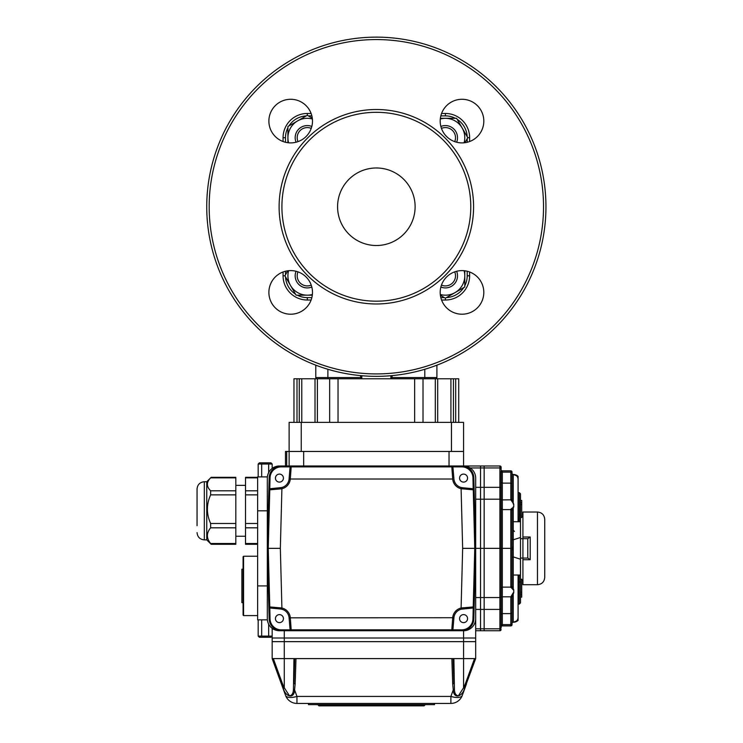 <?xml version="1.0" encoding="UTF-8"?>
<svg xmlns="http://www.w3.org/2000/svg" width="743" height="743" viewBox="0 0 743 743"><rect width="100%" height="100%" fill="white"/><g stroke="black" fill="none" stroke-linecap="round" stroke-linejoin="round"><path stroke-width="1.11" d="M283.064 141.523L283.064 137.696A24.231 24.231 0 0 1 307.296 113.465L311.113 113.465L307.296 113.465A24.231 24.231 0 0 0 283.064 137.696L285.488 137.696L285.488 142.266M311.113 300.023L307.296 300.023A24.231 24.231 0 0 1 283.064 275.802L283.064 271.975M455.385 118.313A21.807 21.807 0 0 0 445.391 115.889L445.391 113.465L441.574 113.465L445.391 113.465A24.231 24.231 0 0 1 469.622 137.696A24.231 24.231 0 0 0 445.391 113.465L441.574 113.465L445.391 113.465A24.231 24.231 0 0 1 469.622 137.696L469.622 141.523M469.622 271.975L469.622 275.802A24.231 24.231 0 0 1 445.391 300.023L441.574 300.023M288.59 270.703A19.383 19.383 0 0 0 290.513 285.488L284.913 275.802L283.064 275.802A24.231 24.231 0 0 0 307.296 300.023L307.296 297.609L311.865 297.609M440.302 294.497A19.383 19.383 0 0 0 455.087 292.584L445.391 298.175L445.391 300.023A24.231 24.231 0 0 0 469.622 275.802L467.198 275.802L467.198 271.232M312.394 119.001A19.383 19.383 0 0 0 297.599 120.914L307.296 115.314L307.296 113.465L311.113 113.465L307.296 113.465A24.231 24.231 0 0 0 283.064 137.696M315.775 365.157L315.775 377.555L360.596 377.555L361.813 378.772L361.813 375.726M315.775 377.555A1.207 1.207 0 0 0 316.982 378.772A1.207 1.207 0 0 1 315.775 377.555A1.207 1.207 0 0 0 316.982 378.772M390.883 375.726L390.883 378.772L392.09 377.555L436.912 377.555L435.704 378.772A1.207 1.207 0 0 0 436.912 377.555L436.912 365.157M470.783 206.749A94.435 94.435 0 0 1 329.13 288.535A94.435 94.435 0 0 1 329.13 124.963A94.435 94.435 0 0 1 470.783 206.749M415.114 206.749A38.766 38.766 0 0 1 356.965 240.323A38.766 38.766 0 0 1 356.965 173.175A38.766 38.766 0 0 1 415.114 206.749M473.579 206.749A97.231 97.231 0 0 1 327.728 290.95A97.231 97.231 0 0 1 327.728 122.539A97.231 97.231 0 0 1 473.579 206.749M440.2 292.408A21.807 21.807 0 0 0 472.91 311.289A21.807 21.807 0 0 0 472.91 273.526A21.807 21.807 0 0 0 440.2 292.408M290.689 270.601A21.807 21.807 0 0 0 268.882 292.408A21.807 21.807 0 0 0 290.689 314.215A21.807 21.807 0 0 0 312.487 292.408A21.807 21.807 0 0 0 290.689 270.601M312.487 121.09A21.807 21.807 0 0 0 290.689 99.283A21.807 21.807 0 0 0 268.882 121.09A21.807 21.807 0 0 0 290.689 142.897A21.807 21.807 0 0 0 312.487 121.09M462.007 142.897A21.807 21.807 0 0 0 483.814 121.09A21.807 21.807 0 0 0 462.007 99.283A21.807 21.807 0 0 0 440.2 121.09A21.807 21.807 0 0 0 462.007 142.897M545.947 206.749A169.599 169.599 0 0 1 291.544 353.622A169.599 169.599 0 0 1 291.544 59.867A169.599 169.599 0 0 1 545.947 206.749A169.599 169.599 0 0 1 291.544 353.622A169.599 169.599 0 0 1 291.544 59.867A169.599 169.599 0 0 1 545.947 206.749A169.599 169.599 0 0 1 291.544 353.622A169.599 169.599 0 0 1 291.544 59.867A169.599 169.599 0 0 1 545.947 206.749M441.453 285.108A10.105 10.105 0 0 0 454.707 271.864M456.629 271.279A12.111 12.111 0 0 1 440.868 287.039M445.391 298.175L440.395 295.287M464.774 270.777L464.774 286.993L455.087 292.584A19.383 19.383 0 0 0 464.096 270.703M297.989 271.864A10.105 10.105 0 0 0 311.233 285.108M311.819 287.039A12.111 12.111 0 0 1 296.058 271.279M311.233 128.39A10.105 10.105 0 0 0 297.989 141.634M296.058 142.219A12.111 12.111 0 0 1 311.819 126.459M454.707 141.634A10.105 10.105 0 0 0 441.453 128.39M440.868 126.459A12.111 12.111 0 0 1 456.629 142.219M284.913 275.802L287.801 270.796M312.311 295.185L296.104 295.185L290.513 285.488A19.383 19.383 0 0 0 312.394 294.497M307.296 115.314L312.301 118.202M287.912 142.721L287.912 126.505L297.599 120.914A19.383 19.383 0 0 0 288.59 142.795M464.096 142.795A19.383 19.383 0 0 0 462.183 128.01L467.774 137.696L464.886 142.702M440.376 118.313L456.583 118.313L462.183 128.01A19.383 19.383 0 0 0 440.302 119.001M453.081 658.604L453.899 683.374A1.207 0.511 178.1 0 1 452.691 683.885L451.855 658.604L475.678 658.604L475.678 641.646L463.567 641.646L475.678 641.646L475.678 638.014L272.161 638.014L272.161 628.318C272.384 629.126 274.799 629.934 279.433 630.742L463.567 630.742A12.111 12.111 0 0 0 475.678 618.631L475.678 478.102A12.111 12.111 0 0 0 463.567 465.991L281.272 465.991A12.111 12.111 0 0 0 269.17 477.786L267.322 548.362L269.17 618.947A12.111 12.111 0 0 0 281.272 630.742L461.719 630.742A12.111 12.111 0 0 0 473.83 618.947L475.678 548.362L473.83 477.786A12.111 12.111 0 0 0 461.719 465.991L281.272 465.991A12.111 12.111 0 0 0 269.17 477.786L267.322 548.362L269.17 618.947A12.111 12.111 0 0 0 281.272 630.742L281.272 629.85L291.2 629.85L289.984 628.708L289.092 617.823A9.687 9.687 0 0 0 281.634 609.186L280.325 608.981A9.687 9.687 0 0 1 281.634 609.186L281.903 608.006A10.904 10.904 0 0 1 290.299 617.721L291.191 629.823A1.207 1.207 175.3 0 1 289.984 628.708L289.092 617.832L289.993 628.736M279.433 465.991L279.433 465.991A12.111 12.111 0 0 0 267.322 478.102L267.322 618.631A12.111 12.111 0 0 0 279.433 630.742M463.567 482.105A3.994 3.994 0 0 0 467.031 476.105A3.994 3.994 0 0 0 460.103 476.105A3.994 3.994 0 0 0 463.567 482.105M279.433 482.105A3.994 3.994 0 0 0 282.897 476.105A3.994 3.994 0 0 0 275.969 476.105A3.994 3.994 0 0 0 279.433 482.105M463.567 622.625A3.994 3.994 0 0 0 467.031 616.625A3.994 3.994 0 0 0 460.103 616.625A3.994 3.994 0 0 0 463.567 622.625M279.433 622.625A3.994 3.994 0 0 0 282.897 616.625A3.994 3.994 0 0 0 275.969 616.625A3.994 3.994 0 0 0 279.433 622.625M303.664 465.991L303.664 451.456L449.032 451.456L449.032 465.991M289.12 465.991L289.12 451.456L285.488 451.456L286.705 451.456L286.705 465.991L286.705 451.456L289.12 451.456L289.12 422.377L289.12 451.456L463.567 451.456L463.567 465.991L484.157 465.991L484.157 467.941L484.157 465.991L480.526 465.991L480.526 630.742L475.678 630.742L480.526 630.742L480.526 628.792L475.678 628.792M480.526 465.991L480.526 467.941L470.152 467.941L466.948 466.474M512.02 483.823L512.02 499.38L510.812 499.38L510.812 483.126L512.02 483.823L512.02 472.046A1.207 1.207 0 0 0 510.812 470.839L502.333 470.839A1.207 1.207 0 0 1 501.116 469.622A1.207 1.207 0 0 0 502.333 470.839L502.333 472.13A1.207 1.049 180 0 1 501.116 471.09L501.116 488.374A1.207 1.049 180 0 0 499.909 487.324L499.909 465.991L484.157 465.991L499.909 465.991A1.207 1.207 0 0 1 501.116 467.198A1.207 1.207 0 0 0 499.909 465.991A1.207 1.207 0 0 1 501.116 467.198L501.116 468.991A1.207 1.049 180 0 0 499.909 467.941L484.157 467.941L484.157 487.324L484.157 467.941L480.526 467.941L480.526 548.362L475.678 548.362L473.83 477.786A12.111 12.111 0 0 0 461.719 465.991L461.719 466.883L451.8 466.883L453.016 468.025L453.908 478.91A9.687 9.687 0 0 0 461.366 487.547L462.675 487.752A9.687 9.687 0 0 1 461.366 487.547L461.097 488.727A10.904 10.904 0 0 1 452.701 479.012L451.809 466.91A1.207 1.207 -4.7 0 1 453.016 468.025L453.908 478.901A9.687 9.687 0 0 1 453.908 478.901L453.016 468.025M453.899 658.604L454.41 689.374C454.53 693.303 455.849 695.439 458.385 695.81L463.567 687.777L463.567 638.014L475.678 638.014L475.678 618.631M267.322 618.631C267.387 620.247 267.387 620.247 267.322 618.631C267.387 620.247 267.387 620.247 267.322 618.631M267.378 619.838L257.626 619.838L257.626 476.895L267.322 476.895C268.557 470.189 272.579 466.548 279.368 465.991M267.322 478.102L267.322 476.895M501.116 488.374L501.116 548.362L484.157 548.362L484.157 597.539L484.157 487.324L484.157 548.362L480.526 548.362L480.526 628.792L484.157 628.792L484.157 630.742L480.526 630.742L484.157 630.742L484.157 609.409L484.157 628.792L499.909 628.792A1.207 1.049 0 0 0 501.116 627.742L501.116 623.47M484.157 630.742L499.909 630.742L499.909 597.539L484.157 597.539L484.157 609.409L484.157 597.539L475.678 597.539M285.488 451.456L285.488 465.991M434.497 703.426L434.497 704.643L308.503 704.643L308.503 703.426M463.567 687.777L464.589 688.408C462.257 696.915 453.657 699.423 453.267 689.894L452.691 683.885M475.678 658.604L464.589 688.408M273.331 658.604L282.368 683.439L281.356 683.857L285.581 695.457A12.111 12.111 0 0 0 296.959 703.426L450.89 703.426A12.111 12.111 0 0 0 462.267 695.457L466.493 683.857L465.48 683.439L474.517 658.604M454.41 689.374A1.207 0.511 170.8 0 1 453.267 689.894L450.89 696.432L296.959 696.432L296.959 703.426A12.111 12.111 0 0 1 285.581 695.457L272.161 658.604L295.993 658.604L295.157 683.885A1.207 0.511 -178.1 0 1 293.949 683.374L294.767 658.604M295.157 683.885L294.581 689.894C294.191 699.423 285.581 696.915 283.259 688.408L281.356 683.857M283.259 688.408L284.281 687.777L289.464 695.81C291.99 695.439 293.318 693.303 293.439 689.374L293.949 658.604M285.581 695.457A12.111 4.857 -20 0 0 296.959 696.432L294.581 689.894A1.207 0.511 -170.8 0 1 293.439 689.374M272.161 658.604L272.161 641.646L463.567 641.646L284.281 641.646L284.281 687.777M462.267 695.457A12.111 4.857 -160 0 1 450.89 696.432L450.89 703.426M451.855 658.604L295.993 658.604M424.801 705.126L424.077 705.85L318.923 705.85L318.199 705.126L424.801 705.126L424.801 704.643M463.567 630.742L463.567 638.014L284.281 638.014L284.281 641.646L272.161 641.646L272.161 638.014L284.281 638.014L284.281 630.742M270.842 488.634L281.634 487.547A9.687 9.687 0 0 0 289.092 478.91L289.092 478.901A9.687 9.687 0 0 1 289.092 478.91L289.984 468.025L291.2 466.883L281.272 466.883A11.229 11.229 0 0 0 270.053 477.814L269.737 489.804L270.842 488.634L280.325 487.752L280.278 488.959L269.774 489.804A1.207 1.207 -95.3 0 1 270.87 488.634L280.325 487.752A9.687 9.687 0 0 0 281.634 487.547L281.903 488.727L280.278 488.959M452.701 479.012L290.299 479.012L289.092 478.91L289.984 468.025A1.207 1.207 -175.3 0 1 291.191 466.91L290.299 478.994A10.904 10.904 0 0 1 281.903 488.727L280.343 548.362L267.322 548.362M462.722 488.959L462.675 487.752L472.158 488.634L473.263 489.804L461.097 488.727L462.657 548.362L475.678 548.362L473.83 618.947A12.111 12.111 0 0 1 461.719 630.742L461.719 629.85A11.229 11.229 0 0 0 472.947 618.919L473.263 606.929L472.158 608.099L461.366 609.186A9.687 9.687 0 0 0 453.908 617.823L453.908 617.832A9.687 9.687 0 0 1 453.908 617.823L452.701 617.721A10.904 10.904 0 0 1 461.097 608.006L461.366 609.186A9.687 9.687 0 0 1 462.675 608.981L472.158 608.099M462.722 607.774L462.675 608.981L472.13 608.099A1.207 1.207 84.7 0 0 473.226 606.929L461.097 608.006L462.657 548.362M461.719 629.85L451.809 629.823A1.207 1.207 4.7 0 0 453.016 628.708L453.908 617.832L453.016 628.708L451.8 629.85L452.701 617.721L289.092 617.823A9.687 9.687 0 0 1 289.092 617.832L290.299 617.739M280.278 607.774L280.325 608.981L270.842 608.099L269.737 606.929L281.903 608.006L280.343 548.362M472.158 488.634L462.675 487.752L472.13 488.634A1.207 1.207 -84.7 0 1 473.226 489.804L472.947 477.814A11.229 11.229 0 0 0 461.719 466.883M463.567 474.108A3.994 3.994 0 0 0 460.103 480.099A3.994 3.994 0 0 0 467.031 480.099A3.994 3.994 0 0 0 463.567 474.108M289.993 467.997L289.092 478.901L290.299 478.994M279.433 474.108A3.994 3.994 0 0 0 275.969 480.099A3.994 3.994 0 0 0 282.897 480.099A3.994 3.994 0 0 0 279.433 474.108M270.842 608.099L280.325 608.981L270.87 608.099A1.207 1.207 95.3 0 1 269.774 606.929L270.053 618.919A11.229 11.229 0 0 0 281.272 629.85M279.433 614.628A3.994 3.994 0 0 0 275.969 620.628A3.994 3.994 0 0 0 282.897 620.628A3.994 3.994 0 0 0 279.433 614.628M463.567 614.628A3.994 3.994 0 0 0 460.103 620.628A3.994 3.994 0 0 0 467.031 620.628A3.994 3.994 0 0 0 463.567 614.628M243.091 602.638L241.874 602.638L241.874 569.203L243.091 569.203L243.091 556.721L243.091 615.111L243.574 615.603L243.574 556.238L243.091 556.721M257.626 556.238L243.574 556.238M257.626 544.294L245.515 544.294L245.515 477.331L257.626 477.331M210.631 543.765L210.631 543.505C206.331 538.285 206.331 533.056 210.631 527.818L210.631 523.49C206.331 513.98 206.331 504.432 210.631 494.866L210.631 490.807C206.331 486.498 206.331 482.188 210.631 477.86L235.819 477.86L235.819 477.331L211.188 477.331M210.631 543.505L235.819 543.505L235.819 544.294L211.188 544.294M210.631 523.49L235.819 523.49L235.819 527.818L210.631 527.818M210.631 490.807L235.819 490.807L235.819 494.866L210.631 494.866M197.053 525.71L197.053 489.005L197.053 525.71M235.819 490.807L235.819 477.86M235.819 523.49L235.819 494.866M235.819 543.505L235.819 527.818M206.749 539.882L204.325 539.882L204.325 481.743L206.749 481.743L206.749 539.882L210.882 544.025M527.874 558.058L522.923 558.058L527.874 558.058L530.196 559.72L522.923 559.72L522.923 558.058L520.499 558.058M527.771 558.058L527.771 538.675L530.196 537.013L530.196 559.72M527.874 538.675L522.923 538.675L522.923 537.013L530.196 537.013M527.771 538.675L522.923 538.675L522.923 558.058L522.923 538.675L520.499 538.675M537.468 512.02C541.879 512.456 544.303 514.88 544.73 519.292L544.73 577.441C544.303 581.853 541.879 584.277 537.468 584.713L537.468 512.02L522.923 512.02L522.923 537.013M522.923 559.72L522.923 584.713L537.468 584.713M520.499 537.468L513.237 539.827L513.237 556.906L520.499 559.228L520.499 515.131L519.292 514.388L519.292 492.637L520.499 493.854L520.416 521.716L513.237 521.716L513.237 539.827L512.02 539.195M518.066 478.91L518.085 476.319A7.272 7.272 0 0 0 513.237 474.471A7.272 7.272 0 0 1 518.085 476.319L513.237 474.471A4.848 4.848 0 0 1 518.085 479.319L518.085 521.716L519.208 521.716L519.292 514.388M520.499 522.923L520.499 517.527L521.716 517.527L521.716 504.618L520.499 504.618M519.292 582.345L520.499 581.602L520.499 602.879L519.292 604.087L519.208 575.017L518.085 575.017L518.085 620.414A7.272 7.272 0 0 1 513.237 622.262A4.848 4.848 0 0 0 518.085 617.414M519.645 575.017L520.416 575.017L520.499 581.602L520.444 559.265M520.416 575.017L513.237 575.017L513.237 589.821L510.812 587.128L502.333 587.128L501.116 588.345M512.02 510.376L510.812 509.215A1.207 1.161 180 0 1 512.02 510.376L513.747 506.912L513.747 503.977L510.84 499.909A5.712 5.712 0 0 1 510.812 499.38M501.116 614.312L502.333 613.607L502.333 624.603A1.207 1.049 0 0 0 501.116 625.643L501.116 548.362L502.333 548.362L502.333 613.607L510.812 613.607L512.02 612.91L512.02 624.687A1.207 1.207 0 0 1 510.812 625.894L510.812 597.353A5.712 5.712 0 0 1 510.84 596.824L512.038 596.935L513.747 592.756L513.747 589.821L512.02 586.357A1.207 1.161 180 0 1 510.812 587.518M519.292 492.637L518.085 492.637L518.085 487.798M518.085 608.935L518.085 604.087L519.292 604.087M501.116 596.824L510.84 596.824L513.237 592.756L513.237 622.262L518.085 620.414M501.116 499.25L499.909 499.194L499.909 597.539L501.116 597.483L501.116 627.742M499.909 630.742A1.207 1.207 0 0 0 501.116 629.535M501.116 625.643L501.116 627.111A1.207 1.207 0 0 1 502.333 625.894A1.207 1.207 0 0 0 501.116 627.111M512.02 478.808L512.038 499.798L501.116 499.909L501.116 482.421L502.333 483.126L502.333 548.362L510.812 548.362L510.812 509.605L502.333 509.605L501.116 508.388M512.038 499.798L513.237 503.754L513.237 474.471A1.207 1.207 0 0 1 512.02 473.263A1.207 1.207 0 0 0 513.237 474.471A1.207 1.207 0 0 1 512.02 473.263A1.207 1.207 0 0 0 513.237 474.471A4.848 4.848 0 0 1 518.085 479.319M512.02 473.18A1.207 1.049 180 0 0 510.812 472.13L510.812 470.839A1.207 1.207 0 0 1 512.02 472.046A1.207 1.207 0 0 0 510.812 470.839L502.333 470.839A1.207 1.207 0 0 1 501.116 469.622M513.237 622.262A1.207 1.207 0 0 0 512.02 623.47A1.207 1.207 0 0 1 513.237 622.262A1.207 1.207 0 0 0 512.02 623.47L512.02 612.91M512.038 596.935L512.02 617.173M510.812 597.353L512.02 597.353L512.02 604.087M513.237 549.569L512.02 549.699L512.02 585.921A1.207 1.207 0 0 1 510.812 587.128L510.812 548.362L512.02 548.362L512.02 547.034L513.237 547.164M513.237 575.017L513.237 556.906L512.02 557.538M512.02 586.357L510.812 587.128M512.02 549.699L512.02 548.362L513.237 548.371M512.02 510.812A1.207 1.207 0 0 0 510.812 509.605A1.207 1.207 0 0 1 512.02 510.812L512.02 547.034M510.812 509.215L513.747 506.912M520.499 581.602L520.499 579.206L521.716 579.206L521.716 594.744L520.499 594.744M520.499 597.149L521.716 597.149L521.716 594.744M521.716 594.753L520.499 594.753M520.499 500.42L521.716 500.42L521.716 504.618M520.499 515.131L520.499 517.527M521.716 502.677L520.499 502.677M521.716 594.056L520.499 594.056M521.716 592.115L520.499 592.115M520.499 559.265L520.499 573.81M510.812 625.894L502.333 625.894L510.812 625.894A1.207 1.207 0 0 0 512.02 624.687M510.812 483.126L502.333 483.126L502.333 472.13L510.812 472.13L510.812 483.126M521.716 580.19L522.923 579.865M315.013 422.377L315.013 378.772L437.683 378.772L437.683 422.377M450.927 422.377L450.927 378.772L458.719 378.772L458.719 422.377M293.968 422.377L293.968 378.772L301.769 378.772L301.769 422.377M289.12 422.377L463.567 422.377L463.567 451.456M315.013 378.772L301.769 378.772M450.927 378.772L437.683 378.772M258.174 636.101L259.353 637.28L270.981 637.28L272.161 636.101L258.174 636.101L258.174 619.838M258.174 464.022L259.353 462.843L270.981 462.843L272.161 464.022L258.174 464.022L258.174 476.895M272.161 468.369L272.161 464.022M268.669 472.437L268.669 464.022M261.675 476.895L261.675 464.022M268.669 624.185L268.669 636.101M261.675 619.838L261.675 636.101M306.255 115.917A21.807 21.807 0 0 0 288.953 125.911M287.912 127.712A21.807 21.807 0 0 0 285.488 137.696M285.488 271.232L285.488 274.799M445.391 115.889L440.831 115.889M311.865 115.889L308.289 115.889M285.516 276.842A21.807 21.807 0 0 0 295.5 294.144M297.302 295.185A21.807 21.807 0 0 0 307.296 297.609M467.774 137.696L469.622 137.696M467.18 136.656A21.807 21.807 0 0 0 457.186 119.354M440.831 297.609L444.398 297.609M467.198 142.266L467.198 138.69M446.432 297.581A21.807 21.807 0 0 0 463.734 287.587M464.774 285.786A21.807 21.807 0 0 0 467.198 275.802M360.596 377.555L360.596 375.614M327.886 369.28L327.886 378.772M392.09 375.614L392.09 377.555M424.801 378.772L424.801 369.28M543.523 206.749A167.175 167.175 0 0 1 292.761 351.523A167.175 167.175 0 0 1 292.761 61.966A167.175 167.175 0 0 1 543.523 206.749A167.175 167.175 0 0 1 292.761 351.523A167.175 167.175 0 0 1 292.761 61.966A167.175 167.175 0 0 1 543.523 206.749M475.678 499.194L499.909 499.194L499.909 487.324L475.678 487.324M501.116 608.359A1.207 1.049 0 0 1 499.909 609.409L475.678 609.409M257.626 585.921L267.322 585.921M257.626 510.812L267.322 510.812M463.613 687.934L465.48 683.439M282.368 683.439L284.225 687.934M269.774 489.804L268.242 548.362L269.774 606.929M291.2 466.883L451.8 466.883M473.263 489.804L474.758 548.362L473.226 606.929M452.701 617.739L453.908 617.832L453.016 628.708M291.191 629.823L451.809 629.823M472.947 618.919L473.83 618.947M270.053 618.919L269.17 618.947M270.053 477.814L269.17 477.786M281.272 466.883L281.272 465.991M472.947 477.814L473.83 477.786M245.515 543.505L257.626 543.505M257.626 527.818L245.515 527.818M245.515 523.49L257.626 523.49M257.626 494.866L245.515 494.866M245.515 490.807L257.626 490.807M257.626 477.86L245.515 477.86M513.237 506.912L513.237 521.716M512.02 585.354L512.02 558.058M512.02 538.675L512.02 511.379M512.02 623.553A1.207 1.049 -0 0 1 510.812 624.603L502.333 624.603L502.333 625.894M513.747 503.977L513.237 503.977M513.237 474.471A1.207 1.207 0 0 1 512.02 473.263A1.207 1.207 0 0 0 513.237 474.471M513.237 592.756L513.747 592.756M513.747 589.821L513.237 589.821M512.02 539.567L512.02 545.334M512.02 551.399L512.02 557.166M317.382 378.772L317.382 422.377M453.444 378.772L453.444 422.377M414.65 378.772L414.65 422.377M338.037 378.772L338.037 422.377M451.456 422.377L451.456 451.456M301.24 422.377L301.24 451.456M329.669 378.772L329.669 422.377M299.253 422.377L299.253 378.772M435.305 422.377L435.305 378.772M423.018 378.772L423.018 422.377M318.199 705.126L318.199 704.643M257.626 615.603L243.574 615.603M235.819 536.251L245.515 536.251M235.819 485.374L245.515 485.374M206.749 481.743L210.882 477.6M204.325 481.743C199.913 482.17 197.489 484.594 197.053 489.005M204.325 539.882C199.913 539.455 197.489 537.031 197.053 532.62M514.444 531.403L513.237 530.196M522.923 516.868L521.716 516.543M297.005 378.772L297.005 422.377M455.691 378.772L455.691 422.377"/></g></svg>
